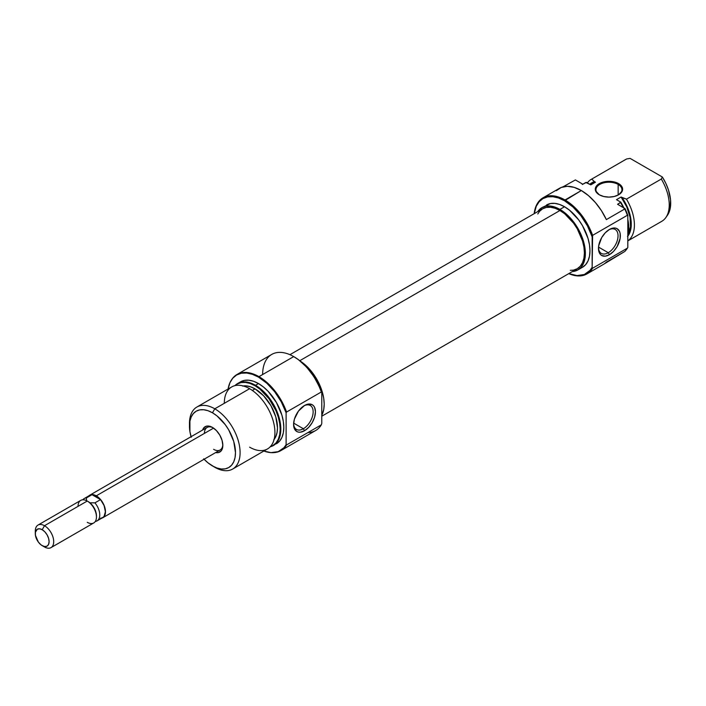 <?xml version="1.0" encoding="UTF-8"?>
<svg xmlns="http://www.w3.org/2000/svg" width="706" height="706" viewBox="0 0 706 706"><rect width="100%" height="100%" fill="white"/><g stroke="black" fill="none" stroke-linecap="round" stroke-linejoin="round"><path stroke-width="1.06" d="M618.156 184.434A13.017 7.519 0 0 0 599.862 184.363A13.017 7.519 0 0 0 599.518 194.927A13.017 7.519 180 0 1 595.935 189.746A13.017 7.519 180 0 1 603.965 182.801A13.017 7.519 180 0 1 618.156 184.434L618.156 195.041L618.156 184.434A13.017 7.519 180 0 1 621.968 189.746A13.017 7.519 180 0 1 618.377 194.927A13.017 7.519 0 0 0 618.156 184.434L618.615 183.631L618.156 184.434M599.288 194.794L599.288 194.794A13.67 7.89 180 0 1 599.288 183.631A13.67 7.89 180 0 1 618.615 183.631L611.617 181.477L603.718 181.919L599.288 183.631L596.323 186.19L595.282 189.208L595.546 190.752L599.288 194.794L603.718 196.506L608.951 197.106L614.176 196.506L618.615 194.794L622.357 190.752L622.357 187.672L621.58 186.19L618.615 183.631A13.67 7.89 180 0 1 618.615 194.794A13.67 7.89 180 0 1 599.288 194.794M586.968 273.893L603.303 264.459A43.931 25.363 -120 0 0 606.357 262.111L624.766 251.486A43.931 25.363 -120 0 0 627.36 248.159L592.608 268.218A43.931 25.363 60 0 1 586.968 273.893A43.931 25.363 60 0 1 568.771 273.628A43.931 25.363 -120 0 0 592.608 268.218L592.149 267.292A43.278 24.992 60 0 1 568.851 273.584M624.175 208.597L620.565 202.56A35.794 20.668 60 0 1 623.274 207.582A35.794 20.668 -120 0 0 620.565 202.56L617.573 204.29L625.022 208.588A43.693 25.231 -120 0 1 627.819 215.454L627.36 215.295L627.819 215.454L627.819 247.462A43.693 25.231 -120 0 1 626.778 249.059A43.693 25.231 -120 0 0 626.937 248.839A43.693 25.231 -120 0 0 627.819 247.462L627.819 215.454A43.693 25.231 -120 0 0 625.022 208.588L624.766 208.976A43.931 25.363 60 0 1 627.36 215.295L592.608 235.354L592.149 267.292L592.149 236.81A43.278 24.992 60 0 0 564.535 200.769L573.034 207.061L580.861 215.639L587.401 225.823L592.149 236.81L592.608 235.354A43.931 25.363 -120 0 0 565.003 199.974A43.931 25.363 60 0 1 592.608 235.354L627.36 215.295A43.931 25.363 -120 0 0 624.766 208.976L606.357 219.601A43.931 25.363 -120 0 0 581.338 190.541L564.535 200.769L558.57 197.998L552.824 196.7L547.538 196.912L542.896 198.624L539.093 201.784L536.269 206.258L534.239 213.636A43.278 24.992 60 0 1 564.535 200.769L565.003 199.974A43.931 25.363 -120 0 0 534.168 213.68A43.931 25.363 60 0 1 543.038 197.795A43.931 25.363 60 0 1 565.003 199.974L581.338 190.541A43.931 25.363 -120 0 0 559.373 188.361L543.038 197.795M608.263 252.713A13.829 7.987 120 0 0 618.032 236.104A13.829 7.987 120 0 0 608.819 229.829A13.829 7.987 -60 0 1 615.173 229.441A13.829 7.987 -60 0 1 617.291 240.525A13.829 7.987 -60 0 1 608.263 252.713L598.538 247.1L608.263 252.713A13.829 7.987 -60 0 1 601.344 253.401A13.829 7.987 -60 0 1 598.494 247.7A13.829 7.987 120 0 0 608.263 252.713L609.41 254.707L608.263 252.713M609.41 229.468A15.461 8.922 -60 0 1 620.336 235.778A15.461 8.922 -60 0 1 609.41 254.707L613.593 251.336L617.141 246.553L620.133 238.363L620.133 233.439L619.506 231.427L617.141 228.7L615.482 228.091L613.593 228.012L609.41 229.468L605.227 232.839L601.68 237.622L598.688 245.812L598.688 250.736L600.321 254.345L601.68 255.475L605.227 256.163L609.41 254.707A15.461 8.922 -60 0 1 598.476 248.397A15.461 8.922 -60 0 1 609.41 229.468L609.41 229.468M546.559 204.969A35.962 20.756 -120 0 1 564.535 206.752L569.504 210.176L578.664 219.848L582.521 225.726L588.027 238.434L589.475 244.779L589.969 250.789L589.475 256.234L588.027 260.902L585.68 264.626L582.521 267.247A35.962 20.756 -120 0 0 588.027 238.434A35.962 20.756 -120 0 0 564.535 206.752L559.937 209.408A35.962 20.756 60 0 1 583.43 241.09A35.962 20.756 60 0 1 577.914 269.904A35.962 20.756 60 0 1 572.363 271.554L577.914 269.904L581.082 267.283L583.43 263.567L584.877 258.89L585.362 253.445L584.877 247.435L581.082 234.657L574.066 222.505L569.671 217.254L564.897 212.833L559.937 209.408L564.535 206.752L559.576 204.449L554.81 203.363L550.415 203.54L541.961 207.626A35.962 20.756 60 0 1 559.937 209.408L554.978 207.105L550.203 206.02L545.809 206.196L541.961 207.626A35.962 20.756 60 0 0 537.751 211.615L541.961 207.626M584.789 183.101A35.794 20.668 60 0 1 585.821 182.501L582.829 184.231L575.39 179.933L562.929 186.887L575.39 179.933L582.829 184.231L586.527 182.377L590.834 184.866L595.432 182.21L593.322 182.916M568.824 273.575L577.067 275.587L584.33 274.493L590.031 270.38L592.149 267.292L592.608 268.218L627.36 248.159A43.931 25.363 60 0 1 626.628 249.28A43.931 25.363 60 0 1 624.766 251.486L603.268 264.476M627.819 240.905L661.822 221.278A35.794 20.668 -120 0 0 661.301 179.05L626.469 199.154A35.794 20.668 60 0 1 627.819 240.861A35.794 20.668 -120 0 0 626.469 199.154L622.065 197.583A32.538 18.788 60 0 1 627.819 236.157M582.309 184.513L585.3 182.792A35.794 20.668 -120 0 1 585.821 182.501L590.834 184.866L595.432 182.21L594.452 181.636A32.538 18.788 60 0 0 589.854 184.292L594.452 181.636L595.432 182.21A31.726 18.321 -120 0 0 592.396 183.392L590.34 184.575M667.32 215.462L670.144 208.729L670.559 199.992L668.52 190.143L665.882 183.454L662.352 177.003L661.301 179.05L626.469 199.154L621.086 197.018L626.76 206.884L630.052 217.271L630.529 226.838L628.111 234.401A31.726 18.321 -120 0 0 621.086 197.018L616.479 199.674L620.786 202.154L616.479 199.674L621.086 197.018L622.065 197.583L627.51 207.432L630.652 217.695L631.27 224.155L630.652 229.9L627.51 236.536M627.819 235.513L628.799 228.038L627.819 219.434A35.556 20.527 -120 0 1 627.819 235.513M627.819 234.78A35.794 20.668 -120 0 0 627.819 221.225A35.794 20.668 60 0 1 627.819 234.78M556.31 190.708L561.27 187.443L567.315 186.305L574.128 187.355L581.338 190.541L588.539 195.677L595.361 202.498L601.406 210.617L606.357 219.601L624.766 208.976L625.022 208.588L617.573 204.29L620.786 202.154A35.556 20.527 -120 0 1 623.866 207.926M591.196 179.386A35.794 20.668 60 0 0 587.357 182.863A35.794 20.668 -120 0 1 591.725 179.095L594.452 181.636L591.725 179.095L626.549 158.991L630.096 158.382L662.352 177.003L630.096 158.382L626.549 158.991A35.794 20.668 -120 0 0 626.028 159.274L591.196 179.386A35.794 20.668 60 0 1 591.725 179.095L626.549 158.991A35.794 20.668 60 0 0 625.516 159.591M665.829 217.572L667.399 215.339A34.612 19.98 -120 0 0 662.352 177.003L661.301 179.05A35.794 20.668 60 0 1 665.829 217.572A35.794 20.668 60 0 1 661.301 221.56M559.937 210.512L299.776 360.704L559.937 210.512L564.712 213.803L573.537 223.122L577.243 228.77L582.547 241.002L583.941 247.109L584.409 252.898L583.941 258.131L582.547 262.632L580.288 266.215L577.243 268.739A34.612 19.98 -120 0 0 582.547 241.002A34.612 19.98 -120 0 0 559.937 210.512A34.612 19.98 -120 0 0 542.632 208.791L546.338 207.423L550.574 207.255L555.163 208.296L559.937 210.512M537.778 213.98L539.587 211.315L542.632 208.791L289.937 354.686M321.777 416.222L577.243 268.739L573.537 270.107L570.316 270.345M88.912 495.824A13.017 7.519 60 0 1 89.768 495.18L207.123 427.43A13.017 7.519 60 0 1 213.071 427.774A13.017 7.519 -120 0 0 204.422 433.387M212.48 427.412L208.517 426.036L206.726 426.106L203.866 427.757L202.613 430.033A14.641 8.454 60 0 1 212.48 427.412L212.48 427.412A14.641 8.454 60 0 1 222.831 445.345L222.046 440.315L219.804 435.143L216.442 430.607L212.48 427.412M321.318 391.98L321.777 392.907A43.278 24.992 -120 0 0 294.164 356.865L293.705 356.601A43.931 25.363 60 0 1 321.318 391.98A43.931 25.363 -120 0 0 293.705 356.601L298.453 359.689L306.695 367.199L313.958 376.677L319.659 387.365L321.777 392.907L321.777 423.388L321.777 392.907L321.318 391.98L286.574 412.039A43.931 25.363 -120 0 0 258.961 376.66A43.931 25.363 -120 0 0 232.08 379.034A43.931 25.363 -120 0 0 231.93 379.246A43.931 25.363 60 0 1 236.995 374.489A43.931 25.363 60 0 1 258.961 376.66A43.931 25.363 60 0 1 286.574 412.039L321.318 391.98M262.641 374.533A43.931 25.363 60 0 1 293.705 356.601L258.961 376.66L293.705 356.601A43.931 25.363 -120 0 0 271.739 354.43L236.995 374.489M293.608 423.732A13.829 7.987 120 0 0 303.368 428.736L304.524 430.731A15.461 8.922 -60 0 1 293.59 424.421A15.461 8.922 -60 0 1 304.524 405.491L298.453 411.121L294.42 419.108L293.59 424.421L294.42 428.771L296.794 431.498L298.453 432.107L300.341 432.187L304.524 430.731L308.707 427.359L312.246 422.576L314.62 417.114L315.45 411.801L314.62 407.45L313.605 405.853L312.246 404.723L308.707 404.035L304.524 405.491A15.461 8.922 -60 0 1 315.45 411.801A15.461 8.922 -60 0 1 304.524 430.731L303.368 428.736A13.829 7.987 -60 0 1 296.458 429.425A13.829 7.987 -60 0 1 293.608 423.732M293.643 423.123L303.368 428.736L293.643 423.123M189.499 424.8A35.794 20.668 60 0 1 196.886 407.035A35.794 20.668 60 0 1 214.783 408.809L249.606 388.706L214.783 408.809L212.48 412.798A32.538 18.788 60 0 1 235.486 452.652A32.538 18.788 60 0 1 212.48 465.942L214.783 467.266A35.794 20.668 -120 0 0 240.093 452.652A35.794 20.668 -120 0 0 214.783 408.809A35.794 20.668 60 0 1 238.169 440.359A35.794 20.668 60 0 1 232.68 469.04L267.503 448.928A35.794 20.668 -120 0 0 272.993 420.246A35.794 20.668 -120 0 0 249.606 388.706A35.794 20.668 60 0 1 274.925 432.549A35.794 20.668 60 0 1 249.606 447.163M255.51 385.3L255.051 385.758A35.556 20.527 60 0 1 278.861 419.214A35.556 20.527 60 0 1 270.345 446.669L272.825 445.583L275.958 442.989L278.279 439.317L279.708 434.693L280.194 429.31L279.708 423.362L278.279 417.096L275.958 410.733L269.021 398.714L259.958 389.147L255.051 385.758L255.51 385.3A35.794 20.668 60 0 1 278.896 416.84A35.794 20.668 60 0 1 273.407 445.521A35.794 20.668 60 0 1 270.213 446.801A35.794 20.668 -120 0 0 279.611 419.532A35.794 20.668 -120 0 0 255.51 385.3L258.502 383.57L255.51 385.3A35.794 20.668 -120 0 0 234.904 385.652A35.794 20.668 60 0 1 237.613 383.526A35.794 20.668 60 0 1 255.51 385.3M286.574 444.904L286.115 444.745A43.693 25.231 60 0 1 273.99 452.608A43.693 25.231 60 0 1 263.868 451.028L270.945 452.634L278.19 451.663L283.944 447.728L286.115 444.745L286.115 412.736L286.115 444.745L286.574 444.904A43.931 25.363 60 0 1 280.926 450.578A43.931 25.363 60 0 1 274.263 452.581A43.931 25.363 -120 0 0 274.537 452.564A43.931 25.363 -120 0 0 286.574 444.904L321.318 424.844L286.574 444.904M258.502 377.119L258.961 376.66L258.502 377.119L266.93 383.34L274.722 391.804L281.279 401.855L286.115 412.736L286.574 412.039L286.115 412.736A43.693 25.231 60 0 0 258.502 377.119A43.693 25.231 60 0 0 231.771 379.475A43.693 25.231 60 0 0 228.073 389.032L229.953 382.661L232.812 378.142L236.651 374.957L241.337 373.227L246.676 373.015L252.474 374.33L258.502 377.119M321.777 415.322A35.962 20.756 -120 0 0 300.306 361.128L308.496 368.038L312.899 373.289L319.906 385.441L322.263 391.874L323.71 398.219L324.195 404.229L323.71 409.674L321.777 415.322M276.399 443.8A35.794 20.668 -120 0 0 281.888 415.11A35.794 20.668 -120 0 0 258.502 383.57A35.794 20.668 -120 0 0 240.605 381.796L244.435 380.375L248.812 380.207L253.56 381.284L258.502 383.57L263.435 386.985L268.183 391.389L276.399 402.464L281.888 415.11L283.327 421.429L283.812 427.412L283.327 432.831L281.888 437.482L279.55 441.188L273.407 445.521M274.096 439.485A31.726 18.321 -120 0 0 274.66 413.539A31.726 18.321 -120 0 0 255.051 388.882L252.342 390.453L255.051 388.882A31.726 18.321 -120 0 0 243.191 385.953M232.68 469.04A35.794 20.668 60 0 1 214.783 467.266L207.988 462.836L203.672 458.829M222.814 444.648A13.017 7.519 60 0 1 220.14 449.978A13.017 7.519 60 0 1 213.627 449.334A13.017 7.519 -120 0 0 222.814 444.656M224.296 403.32A35.794 20.668 60 0 1 249.606 388.706A35.794 20.668 -120 0 0 231.709 386.932L196.886 407.035M235.089 385.608L237.269 383.993L241.081 382.581L245.423 382.414L250.145 383.482L255.051 385.758A35.556 20.527 60 0 0 235.089 385.608M273.707 439.953L275.772 436.67L277.052 432.549L277.484 427.748L275.772 416.84L270.91 405.632L263.638 395.81L255.051 388.882L250.674 386.853L246.465 385.9L242.582 386.058M280.926 450.578L315.67 430.519A43.931 25.363 -120 0 0 321.318 424.844A43.931 25.363 60 0 1 307.94 432.575M191.22 437.261L189.914 431.525L189.914 421.155L191.22 416.928L193.347 413.557L196.206 411.183L199.692 409.895L203.672 409.736L207.988 410.715L212.48 412.798L216.971 415.896L225.267 424.659L228.753 429.972L233.739 441.471L235.486 452.652L235.045 457.585L233.739 461.812L231.612 465.175L228.753 467.548L225.267 468.837L221.287 468.996L216.971 468.016L212.48 465.942A32.538 18.788 60 0 1 212.48 465.934A32.538 18.788 60 0 1 204.078 459.253M215.63 452.581L218.233 452.634L221.093 450.984L222.637 447.56L222.831 445.345A14.641 8.454 60 0 1 215.63 452.581M214.783 408.809A35.794 20.668 -120 0 0 189.473 423.423L189.473 426.08A32.538 18.788 60 0 1 212.48 412.798L214.783 408.809M191.061 436.705A32.538 18.788 60 0 1 189.473 426.08M321.777 423.388L321.318 424.844L321.777 423.388M303.933 405.853A13.829 7.987 -60 0 1 310.287 405.473A13.829 7.987 -60 0 1 312.405 416.549A13.829 7.987 -60 0 1 303.368 428.736A13.829 7.987 120 0 0 313.146 412.127A13.829 7.987 120 0 0 303.933 405.853M101.39 518.248L103.932 516.783L105.309 513.739L105.309 509.591L103.932 504.966L101.39 500.572L98.072 497.068L94.48 494.994L91.162 494.668L89.768 495.188A13.017 7.519 60 0 1 96.281 495.833L213.574 428.11L96.281 495.833A13.017 7.519 60 0 1 104.779 507.296A13.017 7.519 60 0 1 102.785 517.727A13.017 7.519 60 0 1 101.805 518.151M96.448 516.986L96.448 515.857A11.631 6.716 -120 0 0 89.9 502.778A11.631 6.716 -120 0 0 88.224 501.604L87.244 501.039A13.017 7.519 60 0 1 96.448 516.986A13.017 7.519 60 0 1 87.244 522.299M88.471 496.521L90.015 495.197L92.018 494.694L86.397 497.942A12.884 7.439 -120 0 0 82.831 499.795A12.884 7.439 60 0 1 84.217 498.542A12.884 7.439 60 0 1 86.397 497.942L86.547 500.836L86.397 497.942L92.018 494.694L100.543 499.619L94.922 502.866A12.884 7.439 60 0 1 97.101 520.86A12.884 7.439 60 0 1 95.319 521.434A12.884 7.439 -120 0 0 99.767 514.692A12.884 7.439 -120 0 0 94.922 502.866L89.9 502.778A11.631 6.716 -120 0 0 88.224 501.604L87.244 501.039L44.504 525.723L42.201 529.703A9.76 5.639 60 0 1 49.102 541.661A9.76 5.639 60 0 1 42.201 545.65L44.504 546.973A13.017 7.519 -120 0 0 53.709 541.661A13.017 7.519 -120 0 0 44.504 525.723A13.017 7.519 60 0 1 53.012 537.187A13.017 7.519 60 0 1 51.008 547.618A13.017 7.519 60 0 1 44.504 546.973L40.86 544.714L38.371 542.093L35.432 535.324L35.432 532.209L37.321 529.218L39.562 528.785L42.201 529.703L44.849 531.839L47.081 534.857L48.582 538.307L49.102 541.661L48.582 544.405L47.081 546.135L44.849 546.568L42.201 545.65A9.76 5.639 60 0 1 35.3 533.692A9.76 5.639 60 0 1 42.201 529.703L44.504 525.723L87.244 501.039A13.017 7.519 -120 0 0 80.74 500.395L37.992 525.079A13.017 7.519 60 0 1 44.504 525.723A13.017 7.519 -120 0 0 35.3 531.036L35.3 533.692M51.008 547.618L93.757 522.943A13.017 7.519 -120 0 0 95.751 512.512A13.017 7.519 -120 0 0 87.244 501.039L88.224 501.604M35.379 532.509A13.017 7.519 60 0 1 37.992 525.079M84.217 498.542L89.838 495.294A12.884 7.439 -120 0 1 92.018 494.694L100.543 499.619L94.922 502.866L89.9 502.778A11.631 6.716 60 0 1 96.44 516.395M78.039 506.361A13.017 7.519 60 0 1 87.244 501.039M89.768 495.188L88.621 496.133M97.101 520.86L102.723 517.613A12.884 7.439 -120 0 0 100.543 499.619L104.082 505.54L105.388 511.718L104.082 516.395L102.538 517.719L100.543 518.222M582.521 267.247L577.914 269.904M626.937 248.839L626.628 249.28M618.156 195.059L618.615 194.794M293.705 356.601L294.164 356.865M274.537 452.564L273.99 452.608M232.08 379.034L231.771 379.475M222.346 448.707L102.785 517.727M237.613 383.526L240.605 381.796M44.504 546.973L42.201 545.65"/></g></svg>

